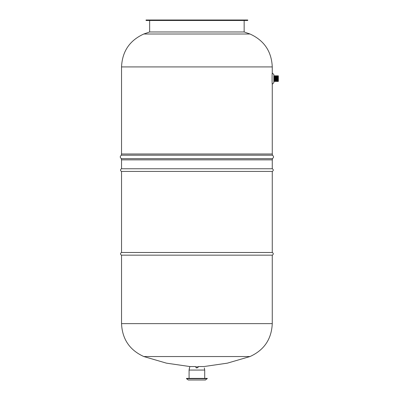 <?xml version="1.0" encoding="UTF-8"?>
<svg xmlns="http://www.w3.org/2000/svg" width="400" height="400" viewBox="0 0 400 400"><rect width="100%" height="100%" fill="white"/><g stroke="black" fill="none" stroke-linecap="round" stroke-linejoin="round"><path stroke-width="0.6" d="M121.415 171.42L272.38 171.42C273.57 170.53 273.57 169.645 272.38 168.755L121.415 168.755C120.225 169.645 120.225 170.53 121.415 171.42M121.415 154L272.38 154L272.38 155.195C273.925 156.35 273.925 157.505 272.38 158.66L121.415 158.66C119.865 157.505 119.865 156.35 121.415 155.195L121.415 154M121.415 155.195L272.38 155.195M272.38 158.66L272.38 159.855L121.415 159.855L121.415 158.66M196.9 323.625L121.535 323.625C122.24 339.135 129.655 350.11 143.79 356.54L250.005 356.545C264.14 350.11 271.56 339.14 272.265 323.63L121.535 323.625L272.265 323.63L272.265 255.16M143.79 34.005L250.01 34.005L244.15 31.965L149.645 31.965L143.79 34.005C129.655 40.44 122.24 51.41 121.535 66.925L121.535 154M121.535 159.855L121.535 168.755M121.535 171.42L121.535 252.495M121.535 255.16L121.535 323.625M272.265 84.245L272.265 84.245C272.015 84.65 272.025 72.49 272.265 72.99L273.855 74.57L273.855 82.665L272.265 84.245L272.265 154M277.87 75.82L274.04 75.82L274.04 81.415L278.11 81.415L278.11 75.82L277.87 81.415M274.28 75.82L274.28 81.415M274.52 75.82L274.52 81.415M274.76 75.82L274.76 81.415M275 75.82L275 81.415M275.235 75.82L275.235 81.415M275.475 75.82L275.475 81.415M275.715 75.82L275.715 81.415M275.955 75.82L275.955 81.415M276.195 75.82L276.195 81.415M276.435 75.82L276.435 81.415M276.675 75.82L276.675 81.415M276.91 75.82L276.91 81.415M277.15 75.82L277.15 81.415M277.39 75.82L277.39 81.415M277.63 75.82L277.63 81.415M278.345 81.415L278.345 75.82L278.11 81.415M146.055 20.48L247.74 20.48L247.74 20L146.055 20L146.055 20.48M203.95 366.55L227.345 363.16L250.005 356.545M203.95 366.535C204.43 368.365 204.43 368.365 203.95 366.535L198.335 366.545M195.46 366.54L189.845 366.535L189.08 370.06L189.08 378.43M198.29 366.875L195.615 366.875M196.12 367.73L196.385 367.865M196.505 367.905L196.83 367.955M198.13 367.26L198.255 366.985M198.335 366.535C197.375 368.365 196.42 368.365 195.46 366.535M204.345 367.96L204.715 370.06L189.08 370.06L189.08 378.395M207.285 378.69L186.51 378.69L186.51 378.395L207.285 378.395L205.52 380L188.275 380L186.51 378.69L188.275 380M121.415 255.16L272.38 255.16C273.57 254.27 273.57 253.38 272.38 252.495L121.415 252.495C120.225 253.38 120.225 254.27 121.415 255.16M121.535 66.925L272.265 66.925L272.265 72.99M272.265 159.855L272.265 168.755M272.265 171.42L272.265 252.495M250.01 34.005C264.14 40.44 271.56 51.41 272.265 66.925M244.15 31.965L244.15 20.48M149.645 31.965L149.645 20.48M143.79 356.54L166.465 363.16L189.845 366.545M189.45 367.96L189.08 370.06M186.51 378.395L186.51 378.69M204.715 370.06L204.715 378.395"/></g></svg>

